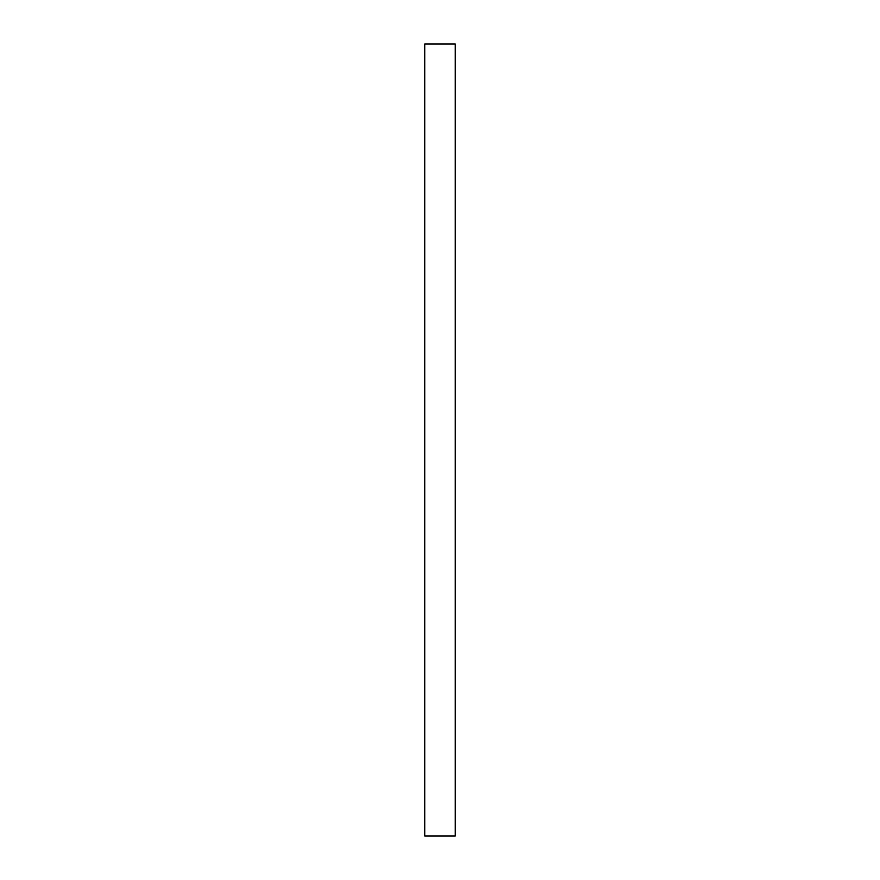 <?xml version="1.0" encoding="UTF-8"?>
<svg xmlns="http://www.w3.org/2000/svg" width="880" height="880" viewBox="0 0 880 880"><rect width="100%" height="100%" fill="white"/><g stroke="black" fill="none" stroke-linecap="round" stroke-linejoin="round"><path stroke-width="1.32" d="M424.732 787.523L424.732 44L455.268 44L455.268 836L424.732 836L424.732 787.523"/></g></svg>
